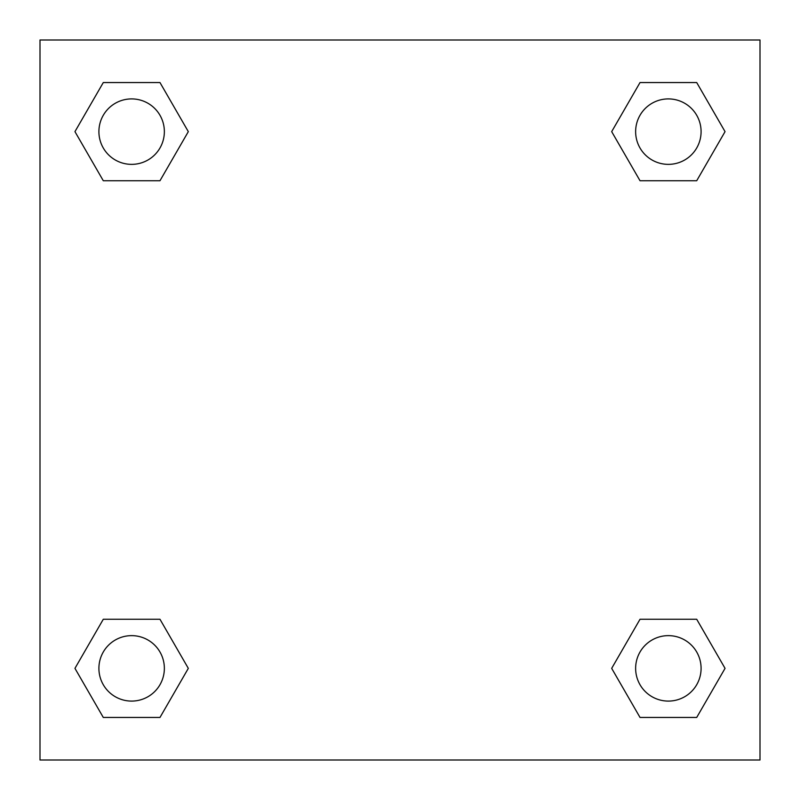 <?xml version="1.0" encoding="UTF-8"?>
<svg xmlns="http://www.w3.org/2000/svg" width="800" height="800" viewBox="0 0 800 800"><rect width="100%" height="100%" fill="white"/><g stroke="black" fill="none" stroke-linecap="round" stroke-linejoin="round"><path stroke-width="1.2" d="M696.71 180.73L640.02 180.73L696.71 180.73L725.05 131.64L696.71 180.73L640.02 180.73L611.68 131.64L640.02 82.55L611.68 131.64M103.29 82.55L159.98 82.55L103.29 82.55L159.98 82.55L188.32 131.64L159.98 180.73L103.29 180.73L159.98 180.73L103.29 180.73L74.95 131.64L103.29 82.55L74.95 131.64M103.29 619.27L159.98 619.27L103.29 619.27L74.95 668.36L103.29 619.27L159.98 619.27L188.32 668.36L159.98 717.45L103.29 717.45L159.98 717.45L103.29 717.45L74.95 668.36M664.59 619.27L640.02 619.27L664.59 619.27L640.02 619.27L611.68 668.36L640.02 619.27L696.71 619.27L640.02 619.27L696.71 619.27L725.05 668.36L696.71 717.45L640.02 717.45L696.71 717.45L640.02 717.45L611.68 668.36M760 40L40 40L40 760L760 760L760 40M640.02 82.55L696.71 82.55L640.02 82.55L696.71 82.55L725.05 131.64M701.09 668.36A32.73 32.73 0 0 0 652 640.02A32.73 32.73 0 0 0 652 696.71A32.73 32.73 0 0 0 701.09 668.36M164.36 668.36A32.73 32.73 0 0 0 115.27 640.02A32.73 32.73 0 0 0 115.27 696.71A32.73 32.73 0 0 0 164.36 668.36M701.09 131.64A32.73 32.73 0 0 0 652 103.29A32.73 32.73 0 0 0 652 159.98A32.73 32.73 0 0 0 701.09 131.64M164.36 131.64A32.73 32.73 0 0 0 115.27 103.29A32.73 32.73 0 0 0 115.27 159.98A32.73 32.73 0 0 0 164.36 131.64M135.41 619.27L159.98 619.27M664.59 180.73L640.02 180.73M159.98 180.73L135.41 180.73"/></g></svg>
